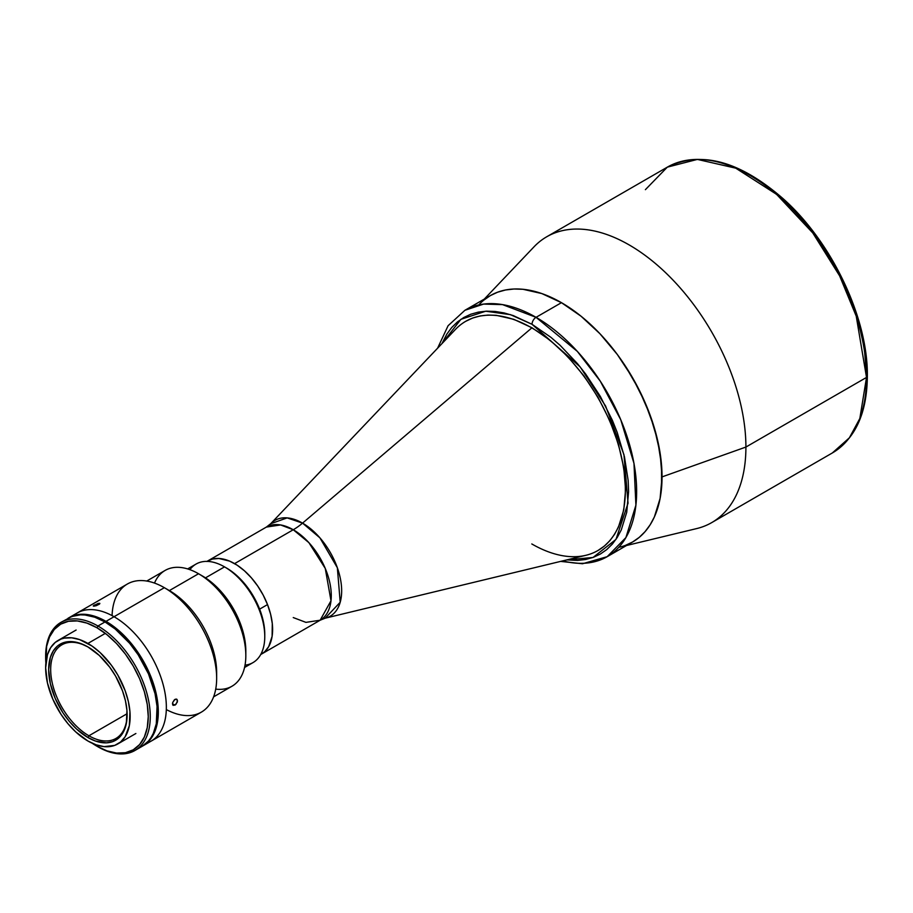 <?xml version="1.0" encoding="UTF-8"?>
<svg xmlns="http://www.w3.org/2000/svg" width="913" height="913" viewBox="0 0 913 913"><rect width="100%" height="100%" fill="white"/><g stroke="black" fill="none" stroke-linecap="round" stroke-linejoin="round"><path stroke-width="1.37" d="M852.982 304.862L857.786 319.39L864.314 347.99L866.517 375.095A2.842 1.643 180 0 1 867.35 376.259A2.842 1.643 180 0 1 866.517 377.423L859.841 418.485L849.375 437.818L832.336 452.962A165.013 95.272 -120 0 0 866.517 377.423L745.91 447.05A165.013 95.272 60 0 1 711.729 522.601L832.336 452.962C855.31 438.742 866.985 413.167 867.35 376.259C868.126 317.952 831.709 241.546 782.669 198.292C739.439 160.916 700.99 150.531 667.323 167.147L697.384 159.41L735.73 168.163L776.575 194.343L812.787 232.952L839.629 275.863L856.234 316.172L866.517 377.423A165.013 95.272 -120 0 0 794.481 211.359A165.013 95.272 -120 0 0 667.323 167.147L645.4 189.664M626.558 545.495L696.71 528.57A165.013 95.272 -120 0 0 745.91 447.05L662.039 476.894A142.257 82.136 60 0 1 619.619 547.161M479.382 304.269A142.257 82.136 60 0 1 591.978 325.77A142.257 82.136 60 0 1 662.039 476.894L660.099 453.122L654.381 428.026L645.08 402.576L632.572 377.754L617.325 354.506L599.944 333.736L581.067 316.229L561.449 302.671A142.257 82.136 -120 0 1 654.381 428.026A142.257 82.136 -120 0 1 632.572 542.014L625.257 545.449L632.572 542.014L639.203 537.403L645.08 531.64L650.159 524.792L654.381 516.929L660.099 498.441L661.548 487.999L661.548 465.231L657.702 440.682L650.159 415.278L639.203 390.022L625.257 365.873L617.325 354.506L599.944 333.736L581.067 316.229L561.449 302.671L541.82 293.564L522.955 289.284L514.03 289.01L505.562 289.98L497.631 292.194L490.315 295.618L483.685 300.24L490.315 295.618L464.922 310.283A142.257 82.136 60 0 1 536.057 317.325A5.695 3.287 120 0 0 532.028 324.298L580.166 366.923L605.593 406.023L623.956 454.685L628.041 503.177L615.978 539.389L593.028 557.466L566.802 559.909L577.552 560.422L585.678 559.486L593.29 557.364L600.32 554.065L606.677 549.637L612.326 544.102L617.199 537.529L621.251 529.985L626.74 512.239L628.601 491.548L628.133 480.352L624.446 456.785L617.199 432.408L612.326 420.208L600.32 396.379L585.678 374.056L577.552 363.739L560.068 345.274L550.87 337.308L532.028 324.298A5.695 3.287 -60 0 1 536.057 317.325A142.257 82.136 60 0 1 628.989 442.679A142.257 82.136 60 0 1 607.179 556.679L625.907 537.574L635.905 505.163L633.976 463.393L620.749 419.706L600.286 381.178L577.347 351.402L536.057 317.325L561.449 302.671L536.057 317.325L502.527 304.611L483.582 304.086L464.922 310.283L448.089 325.724L437.578 348.23M560.639 561.392L582.505 563.755L607.179 556.679L632.572 542.014L639.203 537.403L645.08 531.64L650.159 524.792L654.381 516.929L660.099 498.441L662.039 476.894L745.91 447.05A165.013 95.272 -120 0 0 664.63 271.754A165.013 95.272 -120 0 0 534.037 246.807L484.301 299.087M667.323 167.147L546.716 236.775A165.013 95.272 60 0 1 673.874 280.987A165.013 95.272 60 0 1 745.91 447.05L866.517 377.423A2.842 1.643 0 0 0 867.35 376.259M751.844 176.483L763.085 183.604L785.134 201.396L805.905 223.32L824.587 248.541M832.93 262.077L847.196 290.38M465.653 321.365A132.294 76.384 60 0 1 531.8 327.915L531.8 327.915A132.294 76.384 -120 0 0 455.484 329.399L270.647 523.754A55.316 31.932 60 0 1 302.557 523.126L531.8 327.915L302.557 523.126L319.904 537.837L337.354 567.76L340.207 602.238L325.176 618.192A55.316 31.932 60 0 0 339.819 576.103A55.316 31.932 60 0 0 302.557 523.126A56.903 32.857 -60 0 1 293.256 529.745A56.903 32.857 120 0 0 302.557 523.126L287.139 517.888L270.647 523.754L266.368 527.086L207.708 560.959A53.776 31.042 60 0 1 234.595 563.618L293.256 529.745A53.776 31.042 -120 0 0 266.368 527.086L280.576 524.941L293.256 529.745L234.595 563.618A53.776 31.042 60 0 1 269.723 611.002A53.776 31.042 60 0 1 261.472 654.096A53.776 31.042 -120 0 0 267.52 604.589L259.623 609.142L267.52 604.589L263.184 595.082L257.74 586.055L251.406 577.861L244.433 570.796L237.083 565.147L229.631 561.13L218.903 558.471L212.444 559.053L206.84 561.495M293.256 617.565L305.935 622.369L320.143 620.224L330.997 600.754L325.268 568.457L308.868 542.63L293.256 529.745A53.776 31.042 -120 0 1 328.383 577.142A53.776 31.042 -120 0 1 320.143 620.224L325.176 618.192L585.895 555.298A132.294 76.384 -120 0 0 620.931 454.617A132.294 76.384 -120 0 0 531.8 327.915A132.294 76.384 60 0 1 618.227 444.494A132.294 76.384 60 0 1 597.947 550.516A132.294 76.384 60 0 1 531.8 543.954M244.547 667.483L252.981 662.61A56.903 32.857 -120 0 0 261.7 617.017A56.903 32.857 -120 0 0 224.53 566.87L226.538 568.034A54.061 31.213 -120 0 0 226.538 568.034L234.002 573.193L241.169 579.835L247.777 587.732L253.574 596.566L258.322 606.004L261.86 615.67L264.028 625.211L264.77 634.238A54.061 31.213 -120 0 0 226.55 568.034L224.53 566.87A56.903 32.857 60 0 1 264.77 636.566A56.903 32.857 60 0 1 245.026 665.143M189.904 569.678A56.903 32.857 60 0 1 224.53 566.87L205.493 577.861L224.53 566.87A56.903 32.857 -120 0 0 196.078 564.051L187.656 568.925M607.179 556.679A142.257 82.136 60 0 1 562.762 560.879M561.449 302.671L541.82 293.564L522.955 289.284L514.03 289.01L505.562 289.98L497.631 292.194L490.315 295.618A142.257 82.136 -120 0 1 561.449 302.671M441.938 343.63L460.928 319.299L485.727 311.219L510.435 314.654L532.028 324.298L513.197 315.556L503.999 312.908L495.074 311.447L486.515 311.173L478.378 312.109L470.766 314.232L463.747 317.53L457.379 321.969L451.741 327.493L446.868 334.067L441.938 343.63M597.947 550.516L604.349 546.077L609.816 540.724L614.54 534.356L618.455 527.041L623.784 509.842L625.576 489.813L623.784 467.696L618.455 444.357L609.816 420.699L598.186 397.612L584 375.985L567.829 356.675L550.288 340.389L532.028 327.778L513.779 319.322L496.227 315.327L487.93 315.076L480.055 315.978L472.683 318.032L465.881 321.228M112.082 615.624A73.976 42.706 60 0 1 164.351 587.687L114.057 616.72A73.976 42.706 60 0 1 162.377 681.908A73.976 42.706 60 0 1 151.033 741.185A73.976 42.706 -120 0 0 162.377 681.908A73.976 42.706 -120 0 0 114.057 616.72L105.999 621.365A73.976 42.706 60 0 1 154.331 686.553A73.976 42.706 60 0 1 142.987 745.83A73.976 42.706 60 0 1 142.485 746.115L149.492 740.432L152.14 736.871L156.055 728.197L158.314 711.969L156.055 693.127L149.492 673.315L142.987 660.407L135.067 648.321L121.189 632.732L105.999 621.365L114.057 616.72A73.976 42.706 -120 0 0 77.069 613.057A73.976 42.706 60 0 1 114.057 616.72L164.351 587.687A73.976 42.706 -120 0 0 127.364 584.023L69.023 617.702L76.943 614.769L85.982 614.403L95.797 616.64L105.999 621.365A73.976 42.706 60 0 0 69.023 617.702L68.521 617.998A73.976 42.706 60 0 1 69.023 617.702M105.315 633.382L87.899 643.437A59.744 34.5 60 0 1 126.93 696.083A59.744 34.5 60 0 1 117.777 743.958A59.744 34.5 60 0 1 87.899 741.002L75.631 731.827L67.984 723.747L61.091 714.457L52.771 699.038L47.465 683.038L45.65 667.825L47.465 654.712L50.637 647.705L55.237 642.41L61.091 639.032L64.424 638.107L71.728 637.81L79.659 639.614L92.042 646.062L100.168 652.612L111.375 665.212L117.777 674.969L125.161 690.73L128.322 701.401L129.943 711.706L129.338 725.664L125.161 736.723L120.562 742.018L114.696 745.407L104.071 746.629L96.139 744.825L87.899 741.002A59.744 34.5 60 0 1 48.868 688.356A59.744 34.5 60 0 1 58.021 640.481A59.744 34.5 60 0 1 87.899 643.437L105.315 633.382M88.401 647.214A54.061 31.213 -120 0 0 50.683 669.857A54.061 31.213 -120 0 0 88.903 735.775L87.899 737.521A55.476 32.035 60 0 1 48.663 669.571A55.476 32.035 60 0 1 87.899 646.918L87.899 646.918A55.476 32.035 60 0 1 127.124 714.868A55.476 32.035 60 0 1 87.899 737.521L88.903 735.775A54.061 31.213 60 0 1 53.593 688.14A54.061 31.213 60 0 1 61.879 644.818A54.061 31.213 60 0 1 88.401 647.214M127.112 713.715L88.903 735.775L127.112 713.715M127.124 714.286A54.061 31.213 60 0 1 115.928 738.457A54.061 31.213 60 0 1 88.903 735.775A54.061 31.213 -120 0 0 127.124 714.286M87.899 737.521L95.557 741.071L106.387 742.851L112.79 741.607L118.222 738.469L122.502 733.55L126.371 723.267L126.941 710.314L125.435 700.739L122.502 690.844L115.643 676.202L109.697 667.141L99.289 655.443L87.899 646.918L80.241 643.368L72.88 641.702L66.101 641.965L57.576 645.97L53.296 650.889L50.352 657.394L48.663 669.571L50.352 683.689L55.282 698.559L63.008 712.87L69.399 721.487L76.509 728.996L87.899 737.521M45.901 663.317L46.631 646.381L49.553 636.954L54.301 629.456L60.68 624.161L68.452 621.285L77.32 620.931L86.94 623.111L96.949 627.756L97.953 626.01L104.995 621.947L115.198 629L129.657 643.311L138.183 654.815L148.488 673.897L155.05 693.709L157.059 706.479L156.306 723.747L153.327 733.356L151.124 737.453L148.488 741.014L141.983 746.412A73.976 42.706 -120 0 0 153.327 687.135A73.976 42.706 -120 0 0 104.995 621.947L97.953 626.01A73.976 42.706 60 0 1 146.285 691.198A73.976 42.706 60 0 1 134.941 750.475A73.976 42.706 60 0 1 97.953 746.811A73.976 42.706 -120 0 0 150.268 716.614A73.976 42.706 -120 0 0 97.953 626.01L96.949 627.756A72.549 41.884 60 0 1 148.248 716.614A72.549 41.884 60 0 1 96.949 746.229L91.928 743.045M45.867 662.986A72.549 41.884 60 0 1 45.65 657.371A72.549 41.884 60 0 1 96.949 627.756L106.958 634.672L116.579 643.597L125.458 654.187L133.23 666.045L139.609 678.713L144.345 691.689L147.267 704.482L148.248 716.614L147.267 727.593L144.345 737.031L139.609 744.529L133.23 749.824L125.458 752.7L116.579 753.054L106.958 750.874L96.949 746.229A72.549 41.884 60 0 1 92.202 743.239M45.65 656.801A73.976 42.706 60 0 1 60.966 622.346A73.976 42.706 60 0 1 97.953 626.01A73.976 42.706 -120 0 0 45.65 656.207L45.65 657.371M68.007 618.284A73.976 42.706 -120 0 1 104.995 621.947L94.792 617.211L84.977 614.985L80.344 614.837L71.819 616.503L60.966 622.346M116.168 629.787L120.345 632.195L119.5 632.686L120.345 632.195A73.691 42.546 -120 0 1 147.267 742.337M93.822 616.891L91.665 615.647L90.946 616.058L91.665 615.647A73.691 42.546 -120 0 0 74.181 615.75M174.954 705.19L172.5 703.775L172.683 702.554L174.463 699.723L176.757 699.221L177.521 700.876L175.924 704.425L173.208 705.384L172.5 703.775L174.954 705.19L172.683 704.779L172.683 702.554L174.954 699.381L177.076 699.495L177.327 702.086L174.954 705.19M93.948 605.273L99.859 603.425L96.333 605.65L93.662 606.186L93.948 605.273M99.551 604.052L96.333 605.65L93.24 605.924L98.045 603.459L99.711 603.31L99.551 604.052M94.815 606.049L94.404 604.988L94.815 606.049M154.502 583.076A66.866 38.597 60 0 1 198.543 573.741L169.373 590.585L164.351 587.687L169.373 590.585L198.543 573.741A66.866 38.597 -120 0 0 165.116 570.431L146.742 581.045M213.608 696.847L231.982 686.234A66.866 38.597 -120 0 0 242.23 632.663A66.866 38.597 -120 0 0 198.543 573.741L202.572 576.069L198.543 573.741A66.866 38.597 60 0 1 245.825 655.637A66.866 38.597 60 0 1 215.719 689.11M245.825 650.98L244.992 640.766L242.538 629.97L238.533 619.025L233.157 608.355L226.607 598.357L219.12 589.421L211.006 581.901L202.572 576.069A61.171 35.322 -120 0 1 245.825 650.98L245.825 655.637M142.987 745.83L201.339 712.14A73.976 42.706 -120 0 0 212.672 652.863A73.976 42.706 -120 0 0 164.351 587.687A73.976 42.706 60 0 1 216.655 678.279L216.655 672.47A66.866 38.597 -120 0 0 169.373 590.585A66.866 38.597 60 0 1 216.586 675.266M216.655 678.279A73.976 42.706 60 0 1 166.326 709.572M169.373 590.585L164.351 587.687M175.924 699.061L176.757 699.221M173.196 705.384L172.683 704.779M320.143 620.224L261.472 654.096L264.759 651.665L268.696 646.632L272.108 636.338L272.291 623.556L270.602 614.198L267.52 604.589A53.776 31.042 -120 0 0 207.708 560.959L206.954 561.392M224.53 566.87L226.55 568.034M264.77 636.566L264.77 634.238M135.877 733.504L117.777 743.958M76.133 630.027L58.021 640.481M141.983 746.412L134.941 750.475M198.543 573.741L202.572 576.069M261.472 654.096L260.719 654.53"/></g></svg>
